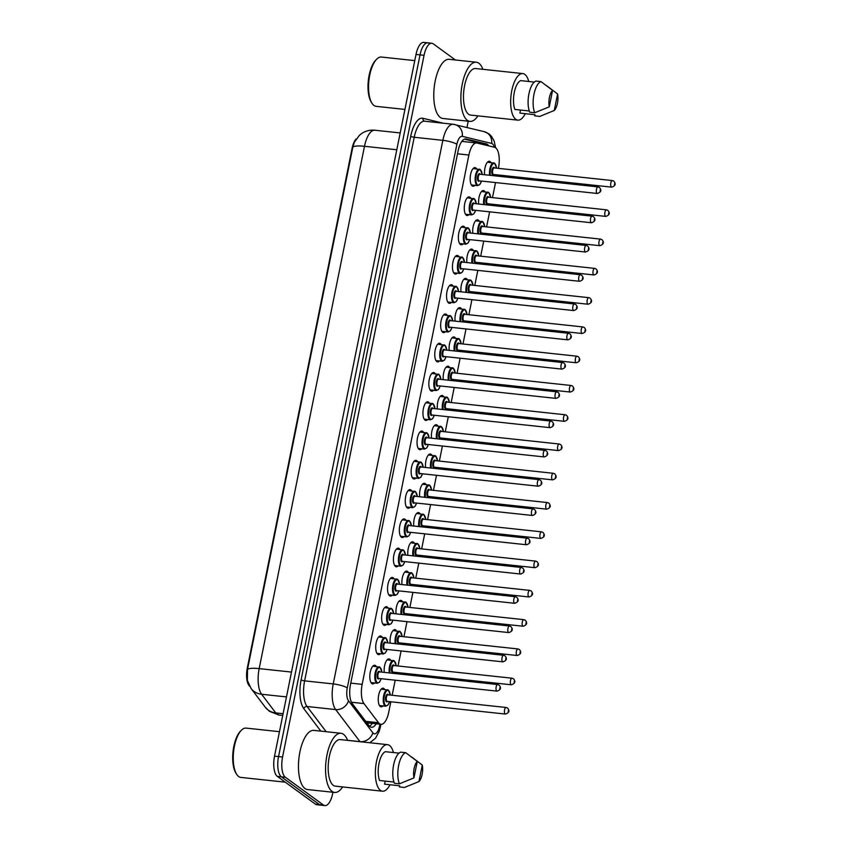 <?xml version="1.0" encoding="UTF-8"?>
<svg xmlns="http://www.w3.org/2000/svg" width="848" height="848" viewBox="0 0 848 848"><rect width="100%" height="100%" fill="white"/><g stroke="black" fill="none" stroke-linecap="round" stroke-linejoin="round"><path stroke-width="1.27" d="M474.891 185.341A9.36 3.752 -83.9 0 1 473.014 186.242A9.36 3.752 -83.9 0 1 472.209 185.913A9.36 3.752 -83.9 0 1 470.428 175.483A9.36 3.752 -83.9 0 1 475.018 167.618A9.36 3.752 -83.9 0 1 475.823 167.946A9.36 3.752 -83.9 0 1 476.65 168.9M468.986 214.608A9.36 3.752 -83.9 0 1 467.11 215.519A9.36 3.752 -83.9 0 1 466.305 215.191A9.36 3.752 -83.9 0 1 464.524 204.75A9.36 3.752 -83.9 0 1 469.114 196.895A9.36 3.752 -83.9 0 1 469.93 197.224A9.36 3.752 -83.9 0 1 470.746 198.178M463.082 243.885A9.36 3.752 -83.9 0 1 461.217 244.786A9.36 3.752 -83.9 0 1 460.4 244.457A9.36 3.752 -83.9 0 1 458.62 234.027A9.36 3.752 -83.9 0 1 463.209 226.172A9.36 3.752 -83.9 0 1 464.026 226.501A9.36 3.752 -83.9 0 1 464.842 227.455M457.178 273.151A9.36 3.752 -83.9 0 1 455.312 274.063A9.36 3.752 -83.9 0 1 454.496 273.734A9.36 3.752 -83.9 0 1 452.715 263.304A9.36 3.752 -83.9 0 1 457.305 255.439A9.36 3.752 -83.9 0 1 458.121 255.767A9.36 3.752 -83.9 0 1 458.948 256.721M451.284 302.429A9.36 3.752 -83.9 0 1 449.408 303.34A9.36 3.752 -83.9 0 1 448.592 303.012A9.36 3.752 -83.9 0 1 446.811 292.571A9.36 3.752 -83.9 0 1 451.401 284.716A9.36 3.752 -83.9 0 1 452.217 285.045A9.36 3.752 -83.9 0 1 453.044 285.999M445.38 331.706A9.36 3.752 -83.9 0 1 443.504 332.607A9.36 3.752 -83.9 0 1 442.688 332.278A9.36 3.752 -83.9 0 1 440.918 321.848A9.36 3.752 -83.9 0 1 445.497 313.983A9.36 3.752 -83.9 0 1 446.313 314.311A9.36 3.752 -83.9 0 1 447.14 315.265M439.476 360.972A9.36 3.752 -83.9 0 1 437.6 361.884A9.36 3.752 -83.9 0 1 436.794 361.555A9.36 3.752 -83.9 0 1 435.013 351.125A9.36 3.752 -83.9 0 1 439.603 343.26A9.36 3.752 -83.9 0 1 440.409 343.588A9.36 3.752 -83.9 0 1 441.236 344.542M433.572 390.25A9.36 3.752 -83.9 0 1 431.696 391.161A9.36 3.752 -83.9 0 1 430.89 390.833A9.36 3.752 -83.9 0 1 429.109 380.392A9.36 3.752 -83.9 0 1 433.699 372.537A9.36 3.752 -83.9 0 1 434.505 372.866A9.36 3.752 -83.9 0 1 435.331 373.82M427.668 419.527A9.36 3.752 -83.9 0 1 425.802 420.428A9.36 3.752 -83.9 0 1 424.986 420.099A9.36 3.752 -83.9 0 1 423.205 409.669A9.36 3.752 -83.9 0 1 427.795 401.804A9.36 3.752 -83.9 0 1 428.611 402.132A9.36 3.752 -83.9 0 1 429.427 403.086M421.763 448.793A9.36 3.752 -83.9 0 1 419.898 449.705A9.36 3.752 -83.9 0 1 419.082 449.376A9.36 3.752 -83.9 0 1 417.301 438.935A9.36 3.752 -83.9 0 1 421.891 431.081A9.36 3.752 -83.9 0 1 422.707 431.409A9.36 3.752 -83.9 0 1 423.534 432.363M415.859 478.071A9.36 3.752 -83.9 0 1 413.994 478.972A9.36 3.752 -83.9 0 1 413.177 478.643A9.36 3.752 -83.9 0 1 411.397 468.213A9.36 3.752 -83.9 0 1 415.986 460.358A9.36 3.752 -83.9 0 1 416.803 460.687A9.36 3.752 -83.9 0 1 417.629 461.641M409.966 507.337A9.36 3.752 -83.9 0 1 408.089 508.249A9.36 3.752 -83.9 0 1 407.273 507.92A9.36 3.752 -83.9 0 1 405.492 497.49A9.36 3.752 -83.9 0 1 410.082 489.625A9.36 3.752 -83.9 0 1 410.898 489.953A9.36 3.752 -83.9 0 1 411.725 490.907M404.061 536.614A9.36 3.752 -83.9 0 1 402.185 537.526A9.36 3.752 -83.9 0 1 401.38 537.197A9.36 3.752 -83.9 0 1 399.599 526.756A9.36 3.752 -83.9 0 1 404.189 518.902A9.36 3.752 -83.9 0 1 404.994 519.23A9.36 3.752 -83.9 0 1 405.821 520.184M398.157 565.892A9.36 3.752 -83.9 0 1 396.281 566.793A9.36 3.752 -83.9 0 1 395.475 566.464A9.36 3.752 -83.9 0 1 393.695 556.034A9.36 3.752 -83.9 0 1 398.284 548.168A9.36 3.752 -83.9 0 1 399.09 548.497A9.36 3.752 -83.9 0 1 399.917 549.462M392.253 595.158A9.36 3.752 -83.9 0 1 390.387 596.07A9.36 3.752 -83.9 0 1 389.571 595.741A9.36 3.752 -83.9 0 1 387.79 585.311A9.36 3.752 -83.9 0 1 392.38 577.446A9.36 3.752 -83.9 0 1 393.196 577.774A9.36 3.752 -83.9 0 1 394.013 578.728M386.349 624.435A9.36 3.752 -83.9 0 1 384.483 625.347A9.36 3.752 -83.9 0 1 383.667 625.018A9.36 3.752 -83.9 0 1 381.886 614.577A9.36 3.752 -83.9 0 1 386.476 606.723A9.36 3.752 -83.9 0 1 387.292 607.051A9.36 3.752 -83.9 0 1 388.108 608.005M380.445 653.713A9.36 3.752 -83.9 0 1 378.579 654.614A9.36 3.752 -83.9 0 1 377.763 654.285A9.36 3.752 -83.9 0 1 375.982 643.855A9.36 3.752 -83.9 0 1 380.572 635.989A9.36 3.752 -83.9 0 1 381.388 636.318A9.36 3.752 -83.9 0 1 382.215 637.272M374.551 682.979A9.36 3.752 -83.9 0 1 372.675 683.891A9.36 3.752 -83.9 0 1 371.859 683.562A9.36 3.752 -83.9 0 1 370.078 673.121A9.36 3.752 -83.9 0 1 374.668 665.267A9.36 3.752 -83.9 0 1 375.484 665.595A9.36 3.752 -83.9 0 1 376.311 666.549M484.611 174.741A9.36 3.752 -83.9 0 1 489.349 161.279A9.36 3.752 -83.9 0 1 490.165 161.608A9.36 3.752 -83.9 0 1 490.992 162.572M478.707 204.018A9.36 3.752 -83.9 0 1 483.445 190.556A9.36 3.752 -83.9 0 1 484.261 190.885A9.36 3.752 -83.9 0 1 485.088 191.839M472.802 233.285A9.36 3.752 -83.9 0 1 477.551 219.833A9.36 3.752 -83.9 0 1 478.357 220.162A9.36 3.752 -83.9 0 1 479.184 221.116M466.898 262.562A9.36 3.752 -83.9 0 1 471.647 249.1A9.36 3.752 -83.9 0 1 472.453 249.429A9.36 3.752 -83.9 0 1 473.279 250.383M460.994 291.839A9.36 3.752 -83.9 0 1 465.743 278.377A9.36 3.752 -83.9 0 1 466.559 278.706A9.36 3.752 -83.9 0 1 467.375 279.66M455.09 321.106A9.36 3.752 -83.9 0 1 459.839 307.654A9.36 3.752 -83.9 0 1 460.655 307.983A9.36 3.752 -83.9 0 1 461.471 308.937M449.196 350.383A9.36 3.752 -83.9 0 1 453.934 336.921A9.36 3.752 -83.9 0 1 454.751 337.25A9.36 3.752 -83.9 0 1 455.577 338.204M443.292 379.66A9.36 3.752 -83.9 0 1 448.03 366.198A9.36 3.752 -83.9 0 1 448.846 366.527A9.36 3.752 -83.9 0 1 449.673 367.481M437.388 408.927A9.36 3.752 -83.9 0 1 442.126 395.465A9.36 3.752 -83.9 0 1 442.942 395.793A9.36 3.752 -83.9 0 1 443.769 396.758M431.484 438.204A9.36 3.752 -83.9 0 1 436.232 424.742A9.36 3.752 -83.9 0 1 437.038 425.071A9.36 3.752 -83.9 0 1 437.865 426.025M425.579 467.481A9.36 3.752 -83.9 0 1 430.328 454.019A9.36 3.752 -83.9 0 1 431.134 454.348A9.36 3.752 -83.9 0 1 431.961 455.302M419.675 496.748A9.36 3.752 -83.9 0 1 424.424 483.286A9.36 3.752 -83.9 0 1 425.24 483.614A9.36 3.752 -83.9 0 1 426.056 484.568M413.782 526.025A9.36 3.752 -83.9 0 1 418.52 512.563A9.36 3.752 -83.9 0 1 419.336 512.892A9.36 3.752 -83.9 0 1 420.163 513.846M407.877 555.292A9.36 3.752 -83.9 0 1 412.616 541.84A9.36 3.752 -83.9 0 1 413.432 542.169A9.36 3.752 -83.9 0 1 414.259 543.123M401.973 584.569A9.36 3.752 -83.9 0 1 406.711 571.107A9.36 3.752 -83.9 0 1 407.528 571.435A9.36 3.752 -83.9 0 1 408.354 572.389M396.069 613.846A9.36 3.752 -83.9 0 1 400.818 600.384A9.36 3.752 -83.9 0 1 401.623 600.713A9.36 3.752 -83.9 0 1 402.45 601.667M390.165 643.113A9.36 3.752 -83.9 0 1 394.914 629.651A9.36 3.752 -83.9 0 1 395.719 629.979A9.36 3.752 -83.9 0 1 396.546 630.944M384.261 672.39A9.36 3.752 -83.9 0 1 389.009 658.928A9.36 3.752 -83.9 0 1 389.826 659.256A9.36 3.752 -83.9 0 1 390.642 660.21M382.978 705.918A9.36 3.752 -83.9 0 1 381.112 706.829A9.36 3.752 -83.9 0 1 380.296 706.501A9.36 3.752 -83.9 0 1 378.515 696.06A9.36 3.752 -83.9 0 1 383.105 688.205A9.36 3.752 -83.9 0 1 383.921 688.534A9.36 3.752 -83.9 0 1 384.738 689.488M498.391 168.349L498.454 168.031A16.525 6.614 96.1 0 0 494.543 147.276L477.011 143.036A16.525 6.614 96.1 0 0 476.671 142.983A16.525 6.614 96.1 0 0 468.891 155.025L362.16 684.357A16.525 6.614 96.1 0 0 363.983 703.586L378.515 722.729A16.525 6.614 96.1 0 0 379.512 723.736A16.525 6.614 96.1 0 0 380.943 724.309A16.525 6.614 96.1 0 0 388.723 712.267L390.833 701.773M356.181 138.977A14.872 5.957 96.1 0 0 352.068 148.474L247.298 668.054A14.872 5.957 96.1 0 0 248.941 685.364L249.588 686.223M392.147 695.265L395.189 680.213M396.493 673.704L396.737 672.496M398.051 665.998L401.083 650.935M402.397 644.427L402.641 643.229M403.955 636.721L406.987 621.658M408.301 615.15L408.545 613.952M409.86 607.444L412.891 592.392M414.206 585.883L414.449 584.685M415.753 578.177L418.795 563.114M420.11 556.606L420.354 555.408M421.657 548.9L424.7 533.837M426.014 527.329L426.247 526.131M427.562 519.623L430.604 504.571M431.908 498.062L432.151 496.864M433.466 490.356L436.497 475.293M437.812 468.785L438.056 467.587M439.37 461.079L442.402 446.027M443.716 439.518L443.96 438.31M445.274 431.802L448.306 416.75M449.62 410.241L449.864 409.043M451.178 402.535L454.21 387.472M455.524 380.964L455.768 379.766M457.072 373.258L460.114 358.206M461.429 351.697L461.662 350.5M462.976 343.991L466.018 328.929M467.322 322.42L467.566 321.222M468.88 314.714L471.912 299.651M473.226 293.143L473.47 291.945M474.785 285.437L477.816 270.385M479.131 263.876L479.374 262.679M480.689 256.17L483.72 241.108M485.035 234.599L485.279 233.401M486.593 226.893L489.625 211.83M490.939 205.333L491.183 204.124M492.487 197.616L495.529 182.564M496.843 176.055L497.076 174.858M332.935 792.265L332.67 793.548A16.525 6.614 -83.9 0 1 324.901 805.6L320.883 805.165A16.525 6.614 -83.9 0 1 319.452 804.593L281.366 776.832A16.525 6.614 -83.9 0 1 278.547 756.596L420.036 54.876A16.525 6.614 -83.9 0 1 427.805 42.835L423.799 42.4A16.525 6.614 -83.9 0 0 416.018 54.452L274.529 756.162A16.525 6.614 -83.9 0 0 277.349 776.397L315.435 804.158A16.525 6.614 -83.9 0 0 316.866 804.741L320.883 805.165A16.525 6.614 -83.9 0 1 319.452 804.593L281.366 776.832A16.525 6.614 -83.9 0 1 278.547 756.596L420.036 54.876A16.525 6.614 -83.9 0 1 427.805 42.835A16.525 6.614 -83.9 0 1 429.247 43.407M352.821 147.181A19.281 3.975 11.4 0 1 364.492 146.291A22.037 8.819 96.1 0 1 374.858 130.232C370.035 129.776 365.626 130.878 361.619 133.539L359.446 135.245L354.294 142.326L352.821 147.181L247.499 669.496L247.383 680.467L251.135 688.587A19.281 16.26 142.8 0 0 261.608 694.258L275.77 712.924A22.037 8.819 96.1 0 0 277.105 714.26A22.037 8.819 96.1 0 0 279.013 715.034L282.744 715.426M488.755 145.877A16.525 6.614 96.1 0 0 486.349 143.895L466.177 139.03A16.525 6.614 96.1 0 0 465.838 138.966A16.525 6.614 96.1 0 0 458.068 151.018L350.5 684.463A16.525 6.614 96.1 0 0 352.323 703.692L369.039 725.708A16.525 6.614 96.1 0 0 370.035 726.704A16.525 6.614 96.1 0 0 371.466 727.287A16.525 6.614 96.1 0 0 376.173 723.8M372.155 723.365A16.525 6.614 -83.9 0 1 369.548 726.291M324.901 805.6A16.525 6.614 -83.9 0 1 323.459 805.017L285.373 777.256A16.525 6.614 -83.9 0 1 282.564 757.02L424.053 55.311A16.525 6.614 -83.9 0 1 431.823 43.259A16.525 6.614 -83.9 0 1 433.264 43.842L455.408 59.985M468.244 121.2L466.972 127.486M464.492 139.157L482.332 143.471A16.525 6.614 -83.9 0 1 484.272 144.796M285.267 782.163L240.811 777.404A24.793 9.922 -83.9 0 1 238.659 776.535A24.793 9.922 -83.9 0 1 236.762 774.457A24.793 9.922 -83.9 0 1 233.582 751.699A24.793 9.922 -83.9 0 1 241.521 730.117A24.793 9.922 -83.9 0 1 246.09 728.103L279.469 731.686M342.624 786.933A29.744 11.904 -83.9 0 1 334.642 792.445A29.744 11.904 -83.9 0 1 332.056 791.407A29.744 11.904 -83.9 0 1 326.406 758.26A29.744 11.904 -83.9 0 1 340.981 733.287A29.744 11.904 -83.9 0 1 343.567 734.336A29.744 11.904 -83.9 0 1 347.606 740.378M334.642 792.445L307.538 789.541A29.744 11.904 -83.9 0 1 304.951 788.502A29.744 11.904 -83.9 0 1 299.302 755.356A29.744 11.904 -83.9 0 1 313.877 730.382L340.981 733.287M389.995 784.739A23.415 9.37 -83.9 0 1 382.49 791.205A23.415 9.37 -83.9 0 1 380.466 790.389A23.415 9.37 -83.9 0 1 376.014 764.302A23.415 9.37 -83.9 0 1 387.483 744.65A23.415 9.37 -83.9 0 1 389.518 745.466A23.415 9.37 -83.9 0 1 393.451 752.558M382.49 791.205L335.31 786.149A23.415 9.37 -83.9 0 1 333.285 785.322A23.415 9.37 -83.9 0 1 328.833 759.246A23.415 9.37 -83.9 0 1 340.302 739.594L387.483 744.65M398.995 753.151L385.395 751.688A16.525 6.614 -83.9 0 0 378.982 763.539A16.525 6.614 -83.9 0 0 379.575 780.51L393.949 782.057M413.951 777.902A11.013 4.41 -83.9 0 1 417.28 761.398L413.951 777.902L399.419 783.817A17.628 7.06 -83.9 0 1 398.655 765.405A17.628 7.06 -83.9 0 1 405.704 752.685L400.68 752.155A17.628 7.06 -83.9 0 0 393.631 764.864A17.628 7.06 -83.9 0 0 394.405 783.276L399.419 783.817M417.28 761.398L405.704 752.685M404.814 787.326A17.628 7.06 -83.9 0 1 404.644 787.4A17.628 7.06 -83.9 0 1 404.432 787.474L399.419 786.933L399.652 785.778L384.589 784.167L385.204 781.114M236.762 774.457L236.051 773.387A23.691 9.487 -83.9 0 1 233.02 751.635A23.691 9.487 -83.9 0 1 240.599 731.018L241.521 730.117M422.283 765.055A11.013 4.41 -83.9 0 1 418.954 781.559L422.283 765.055L411.746 757.073M418.954 781.559L404.432 787.474M404.931 109.424L376.12 106.339A24.793 9.922 -83.9 0 1 373.968 105.47A24.793 9.922 -83.9 0 1 372.071 103.392A24.793 9.922 -83.9 0 1 368.891 80.634A24.793 9.922 -83.9 0 1 376.83 59.053A24.793 9.922 -83.9 0 1 381.399 57.039L414.778 60.621M477.933 115.869A29.744 11.904 -83.9 0 1 469.951 121.381A29.744 11.904 -83.9 0 1 467.365 120.342A29.744 11.904 -83.9 0 1 461.715 87.196A29.744 11.904 -83.9 0 1 476.29 62.222A29.744 11.904 -83.9 0 1 478.876 63.271A29.744 11.904 -83.9 0 1 482.925 69.303M469.951 121.381L442.847 118.476A29.744 11.904 -83.9 0 1 440.26 117.427A29.744 11.904 -83.9 0 1 434.611 84.291A29.744 11.904 -83.9 0 1 449.186 59.318L476.29 62.222M525.304 113.674A23.415 9.37 -83.9 0 1 517.81 120.14A23.415 9.37 -83.9 0 1 515.775 119.314A23.415 9.37 -83.9 0 1 511.323 93.238A23.415 9.37 -83.9 0 1 522.792 73.585A23.415 9.37 -83.9 0 1 524.827 74.401A23.415 9.37 -83.9 0 1 528.76 81.493M517.81 120.14L470.629 115.084A23.415 9.37 -83.9 0 1 468.594 114.257A23.415 9.37 -83.9 0 1 464.142 88.171A23.415 9.37 -83.9 0 1 475.611 68.529L522.792 73.585M534.304 82.086L520.704 80.624A16.525 6.614 -83.9 0 0 514.291 92.474A16.525 6.614 -83.9 0 0 514.884 109.445L529.258 110.982M549.26 106.837A11.013 4.41 -83.9 0 1 552.589 90.333L549.26 106.837L534.738 112.752A17.628 7.06 -83.9 0 1 533.964 94.34A17.628 7.06 -83.9 0 1 541.013 81.62L535.989 81.079A17.628 7.06 -83.9 0 0 528.94 93.799A17.628 7.06 -83.9 0 0 529.714 112.212L534.738 112.752M552.589 90.333L541.013 81.62M540.123 116.261A17.628 7.06 -83.9 0 1 539.953 116.335A17.628 7.06 -83.9 0 1 539.741 116.409L534.728 115.869L534.961 114.713L519.898 113.102L520.513 110.049M372.071 103.392L371.371 102.322A23.691 9.487 -83.9 0 1 368.329 80.571A23.691 9.487 -83.9 0 1 375.908 59.954L376.83 59.053M557.592 93.99A11.013 4.41 -83.9 0 1 554.274 110.484L557.592 93.99L547.055 86.008M554.274 110.484L539.741 116.409M365.742 721.362L378.515 722.729M482.289 143.46A16.525 15.126 103.6 0 1 482.724 144.425M368.456 722.973A16.525 13.939 142.8 0 1 367.831 724.107M351.464 702.239L363.983 703.586M350.775 683.128L362.16 684.357M457.507 153.806L468.891 155.025M279.013 715.034L269.473 711.345L265.307 707.253A19.281 16.26 142.8 0 0 275.77 712.924L283.094 713.709M396.8 149.757L364.492 146.291L259.17 668.616A19.281 3.975 -168.6 0 0 247.499 669.496M291.489 672.072L259.17 668.616A22.037 8.819 96.1 0 0 261.608 694.258L286.476 696.918M315.435 804.158L323.459 805.017M277.349 776.397L285.373 777.256M274.529 756.162L282.564 757.02M416.018 54.452L424.053 55.311M494.278 147.213A11.013 4.41 96.1 0 0 492.402 143.789A11.013 4.41 96.1 0 0 491.67 143.439L462.298 136.348A11.013 4.41 96.1 0 0 456.881 144.34L347.277 687.929A11.013 4.41 96.1 0 0 348.496 700.745L372.834 732.81A11.013 4.41 96.1 0 0 373.502 733.478A11.013 4.41 96.1 0 0 379.639 725.835L379.968 724.203M369.76 742.753L375.537 738.237L379.183 731.421L380.402 726.937A11.013 2.268 -168.6 0 0 379.639 725.835M495.656 147.806L494.077 140.821L491.501 136.337L488.851 133.804L484.219 131.652A11.013 10.081 103.6 0 1 491.67 143.439M320.862 731.135L303.838 708.705A24.793 9.922 -83.9 0 1 301.104 679.863L410.718 136.274A24.793 9.922 -83.9 0 1 422.887 118.285L443.26 123.204M360.061 741.714A22.037 8.819 -83.9 0 1 359.997 741.64L335.66 709.575L307.05 706.501L326.183 731.707M348.496 700.745A11.013 9.296 142.8 0 1 335.66 709.575A22.037 8.819 -83.9 0 1 333.232 683.923L304.623 680.859A22.037 8.819 96.1 0 0 307.05 706.501A2.756 2.321 -37.2 0 0 303.838 708.705M372.834 732.81A11.013 9.296 142.8 0 1 359.997 741.64L347.585 740.304M347.277 687.929A11.013 2.268 -168.6 0 0 333.232 683.923L442.836 140.333L414.227 137.27L304.623 680.859A2.756 0.572 11.4 0 1 301.104 679.863M456.881 144.34A11.013 2.268 -168.6 0 0 442.836 140.333A22.037 8.819 -83.9 0 1 453.203 124.274L424.594 121.211A22.037 8.819 96.1 0 0 414.227 137.27A2.756 0.572 11.4 0 1 410.718 136.274M422.887 118.285A2.756 2.523 -76.4 0 0 424.678 121.222M453.659 124.349A11.013 10.081 103.6 0 1 454.846 124.561A11.013 10.081 103.6 0 1 462.298 136.348M465.499 138.955L466.177 139.03M482.332 143.471L486.349 143.895M379.469 705.547L385.745 706.214A8.268 3.307 -83.9 0 1 385.024 705.928A8.268 3.307 -83.9 0 1 383.455 696.717A8.268 3.307 -83.9 0 1 387.504 689.784A8.268 3.307 -83.9 0 1 388.225 690.071M390.25 695.063A7.717 3.085 96.1 0 0 388.617 690.654A7.717 3.085 96.1 0 0 384.324 696.007A7.717 3.085 96.1 0 0 385.639 705.451A7.717 3.085 96.1 0 0 389.55 701.635M387.568 701.423A3.858 1.548 -83.9 0 1 386.381 701.752A3.858 1.548 -83.9 0 1 385.723 697.024A3.858 1.548 -83.9 0 1 387.875 694.353A3.858 1.548 -83.9 0 1 388.267 694.851M388.267 694.936A3.307 1.325 96.1 0 0 387.981 694.819A3.307 1.325 96.1 0 0 386.359 697.597A3.307 1.325 96.1 0 0 386.985 701.275A3.307 1.325 96.1 0 0 387.271 701.391L505.429 714.058A3.307 1.325 -83.9 0 1 505.143 713.942A3.307 1.325 -83.9 0 1 504.507 710.264A3.307 1.325 -83.9 0 1 506.129 707.486L507.507 708.016C509.934 710.783 509.245 712.797 505.429 714.058M508.397 710.518L508.185 711.567L508.397 710.518M381.165 678.707L379.469 682.184L377.307 683.276A8.268 3.307 -83.9 0 1 376.597 682.99A8.268 3.307 -83.9 0 1 375.017 673.778A8.268 3.307 -83.9 0 1 379.067 666.846A8.268 3.307 -83.9 0 1 379.787 667.132M381.823 672.125A7.717 3.085 96.1 0 0 380.18 667.715A7.717 3.085 96.1 0 0 375.887 673.068A7.717 3.085 96.1 0 0 377.201 682.513A7.717 3.085 96.1 0 0 381.112 678.697M379.13 678.485A3.858 1.548 -83.9 0 1 377.943 678.813A3.858 1.548 -83.9 0 1 377.286 674.096A3.858 1.548 -83.9 0 1 379.438 671.415A3.858 1.548 -83.9 0 1 379.84 671.913M379.83 671.998A3.307 1.325 96.1 0 0 379.544 671.881A3.307 1.325 96.1 0 0 377.922 674.658A3.307 1.325 96.1 0 0 378.558 678.336A3.307 1.325 96.1 0 0 378.844 678.453L496.992 691.12A3.307 1.325 -83.9 0 1 496.705 691.003A3.307 1.325 -83.9 0 1 496.08 687.325A3.307 1.325 -83.9 0 1 497.702 684.548L379.544 671.881M499.748 688.629L499.96 687.58L499.748 688.629M389.296 672.93A8.268 3.307 -83.9 0 1 390.048 664.503A8.268 3.307 -83.9 0 1 393.408 660.507A8.268 3.307 -83.9 0 1 394.129 660.804M396.154 665.786A7.717 3.085 96.1 0 0 394.521 661.376A7.717 3.085 96.1 0 0 390.928 664.27A7.717 3.085 96.1 0 0 390.059 673.015M393.472 672.146A3.858 1.548 -83.9 0 1 392.285 672.475A3.858 1.548 -83.9 0 1 391.628 667.758A3.858 1.548 -83.9 0 1 393.779 665.076A3.858 1.548 -83.9 0 1 394.172 665.574M394.172 665.659A3.307 1.325 96.1 0 0 393.885 665.542A3.307 1.325 96.1 0 0 392.264 668.319A3.307 1.325 96.1 0 0 392.889 671.998A3.307 1.325 96.1 0 0 393.175 672.114L511.333 684.781A3.307 1.325 -83.9 0 1 511.047 684.665A3.307 1.325 -83.9 0 1 510.411 680.986A3.307 1.325 -83.9 0 1 512.033 678.209L513.411 678.75C515.838 681.516 515.139 683.53 511.333 684.781M514.301 681.241L514.089 682.301L514.301 681.241M395.03 673.545A7.717 3.085 96.1 0 0 395.454 672.358M395.2 643.653A8.268 3.307 -83.9 0 1 395.952 635.237A8.268 3.307 -83.9 0 1 399.313 631.241A8.268 3.307 -83.9 0 1 400.023 631.527M402.058 636.519A7.717 3.085 96.1 0 0 400.426 632.11A7.717 3.085 96.1 0 0 396.832 634.993A7.717 3.085 96.1 0 0 395.963 643.738M399.366 642.879A3.858 1.548 -83.9 0 1 398.189 643.208A3.858 1.548 -83.9 0 1 397.532 638.48A3.858 1.548 -83.9 0 1 399.673 635.809A3.858 1.548 -83.9 0 1 400.076 636.307M400.076 636.392A3.307 1.325 96.1 0 0 399.79 636.276A3.307 1.325 96.1 0 0 398.168 639.042A3.307 1.325 96.1 0 0 398.793 642.731A3.307 1.325 96.1 0 0 399.079 642.848L517.227 655.515A3.307 1.325 -83.9 0 1 516.941 655.398A3.307 1.325 -83.9 0 1 516.315 651.709A3.307 1.325 -83.9 0 1 517.937 648.943L519.315 649.473C521.743 652.239 521.043 654.253 517.227 655.515M520.206 651.964L519.983 653.024L520.206 651.964M400.934 644.268A7.717 3.085 96.1 0 0 401.348 643.091M401.093 614.387A8.268 3.307 -83.9 0 1 401.857 605.96A8.268 3.307 -83.9 0 1 405.217 601.963A8.268 3.307 -83.9 0 1 405.927 602.25M407.962 607.242A7.717 3.085 96.1 0 0 406.33 602.833A7.717 3.085 96.1 0 0 402.726 605.716A7.717 3.085 96.1 0 0 401.867 614.461M405.27 613.602A3.858 1.548 -83.9 0 1 404.093 613.931A3.858 1.548 -83.9 0 1 403.436 609.214A3.858 1.548 -83.9 0 1 405.577 606.532A3.858 1.548 -83.9 0 1 405.98 607.03M405.98 607.115A3.307 1.325 96.1 0 0 405.683 606.998A3.307 1.325 96.1 0 0 404.072 609.776A3.307 1.325 96.1 0 0 404.697 613.454A3.307 1.325 96.1 0 0 404.984 613.57L523.131 626.237A3.307 1.325 -83.9 0 1 522.845 626.121A3.307 1.325 -83.9 0 1 522.22 622.443A3.307 1.325 -83.9 0 1 523.841 619.665L525.219 620.195C527.647 622.962 526.947 624.976 523.131 626.237M526.099 622.697L525.887 623.746L526.099 622.697M406.839 615.001A7.717 3.085 96.1 0 0 407.252 613.814M406.998 585.109A8.268 3.307 -83.9 0 1 407.761 576.682A8.268 3.307 -83.9 0 1 411.11 572.686A8.268 3.307 -83.9 0 1 411.831 572.983M413.866 577.965A7.717 3.085 96.1 0 0 412.223 573.566A7.717 3.085 96.1 0 0 408.63 576.449A7.717 3.085 96.1 0 0 407.771 585.194M411.174 584.325A3.858 1.548 -83.9 0 1 409.987 584.654A3.858 1.548 -83.9 0 1 409.33 579.937A3.858 1.548 -83.9 0 1 411.481 577.255A3.858 1.548 -83.9 0 1 411.884 577.753M411.874 577.838A3.307 1.325 96.1 0 0 411.587 577.721A3.307 1.325 96.1 0 0 409.976 580.498A3.307 1.325 96.1 0 0 410.602 584.187A3.307 1.325 96.1 0 0 410.888 584.304L529.035 596.971A3.307 1.325 -83.9 0 1 528.749 596.854A3.307 1.325 -83.9 0 1 528.124 593.165A3.307 1.325 -83.9 0 1 529.746 590.388L531.124 590.929C533.54 593.695 532.851 595.709 529.035 596.971M532.003 593.42L531.791 594.48L532.003 593.42M412.743 585.724A7.717 3.085 96.1 0 0 413.156 584.548M387.07 649.43L385.374 652.907L383.211 654.009A8.268 3.307 -83.9 0 1 382.49 653.713A8.268 3.307 -83.9 0 1 380.922 644.512A8.268 3.307 -83.9 0 1 384.971 637.569A8.268 3.307 -83.9 0 1 385.692 637.866M387.716 642.858A7.717 3.085 96.1 0 0 386.084 638.449A7.717 3.085 96.1 0 0 381.791 643.802A7.717 3.085 96.1 0 0 383.105 653.236A7.717 3.085 96.1 0 0 387.017 649.43M385.034 649.218A3.858 1.548 -83.9 0 1 383.847 649.536A3.858 1.548 -83.9 0 1 383.19 644.819A3.858 1.548 -83.9 0 1 385.342 642.148A3.858 1.548 -83.9 0 1 385.734 642.636M385.734 642.731A3.307 1.325 96.1 0 0 385.448 642.614A3.307 1.325 96.1 0 0 383.826 645.381A3.307 1.325 96.1 0 0 384.462 649.07A3.307 1.325 96.1 0 0 384.748 649.186L502.896 661.853A3.307 1.325 -83.9 0 1 502.61 661.737A3.307 1.325 -83.9 0 1 501.984 658.048A3.307 1.325 -83.9 0 1 503.595 655.281L385.448 642.614M505.652 659.362L505.864 658.302L505.652 659.362M392.974 620.164L391.278 623.63L389.115 624.732A8.268 3.307 -83.9 0 1 388.395 624.446A8.268 3.307 -83.9 0 1 386.826 615.235A8.268 3.307 -83.9 0 1 390.875 608.302A8.268 3.307 -83.9 0 1 391.596 608.588M393.62 613.581A7.717 3.085 96.1 0 0 391.988 609.171A7.717 3.085 96.1 0 0 387.695 614.524A7.717 3.085 96.1 0 0 389.009 623.969A7.717 3.085 96.1 0 0 392.921 620.153M390.939 619.941A3.858 1.548 -83.9 0 1 389.751 620.27A3.858 1.548 -83.9 0 1 389.094 615.542A3.858 1.548 -83.9 0 1 391.246 612.871A3.858 1.548 -83.9 0 1 391.638 613.369M391.638 613.454A3.307 1.325 96.1 0 0 391.352 613.337A3.307 1.325 96.1 0 0 389.73 616.114A3.307 1.325 96.1 0 0 390.356 619.793A3.307 1.325 96.1 0 0 390.642 619.909L508.8 632.576A3.307 1.325 -83.9 0 1 508.514 632.46A3.307 1.325 -83.9 0 1 507.878 628.781A3.307 1.325 -83.9 0 1 509.5 626.004L391.352 613.337M511.556 630.085L511.768 629.025L511.556 630.085M398.878 590.886L397.182 594.363L395.02 595.455A8.268 3.307 -83.9 0 1 394.299 595.169A8.268 3.307 -83.9 0 1 392.73 585.957A8.268 3.307 -83.9 0 1 396.779 579.025A8.268 3.307 -83.9 0 1 397.5 579.311M399.525 584.304A7.717 3.085 96.1 0 0 397.892 579.894A7.717 3.085 96.1 0 0 393.589 585.247A7.717 3.085 96.1 0 0 394.903 594.692A7.717 3.085 96.1 0 0 398.825 590.876M396.843 590.664A3.858 1.548 -83.9 0 1 395.656 590.992A3.858 1.548 -83.9 0 1 394.998 586.275A3.858 1.548 -83.9 0 1 397.15 583.594A3.858 1.548 -83.9 0 1 397.542 584.092M397.542 584.177A3.307 1.325 96.1 0 0 397.256 584.06A3.307 1.325 96.1 0 0 395.634 586.837A3.307 1.325 96.1 0 0 396.26 590.515A3.307 1.325 96.1 0 0 396.546 590.632L514.704 603.299A3.307 1.325 -83.9 0 1 514.418 603.182A3.307 1.325 -83.9 0 1 513.782 599.504A3.307 1.325 -83.9 0 1 515.404 596.727L397.256 584.06M517.46 600.819L517.672 599.759L517.46 600.819M412.902 555.832A8.268 3.307 -83.9 0 1 413.665 547.416A8.268 3.307 -83.9 0 1 417.015 543.42A8.268 3.307 -83.9 0 1 417.735 543.706M419.76 548.698A7.717 3.085 96.1 0 0 418.128 544.289A7.717 3.085 96.1 0 0 414.534 547.172A7.717 3.085 96.1 0 0 413.676 555.917M417.078 555.058A3.858 1.548 -83.9 0 1 415.891 555.387A3.858 1.548 -83.9 0 1 415.234 550.659A3.858 1.548 -83.9 0 1 417.386 547.988A3.858 1.548 -83.9 0 1 417.778 548.486M417.778 548.571A3.307 1.325 96.1 0 0 417.492 548.455A3.307 1.325 96.1 0 0 415.87 551.232A3.307 1.325 96.1 0 0 416.506 554.91A3.307 1.325 96.1 0 0 416.792 555.027L534.94 567.694A3.307 1.325 -83.9 0 1 534.653 567.577A3.307 1.325 -83.9 0 1 534.028 563.899A3.307 1.325 -83.9 0 1 535.639 561.122L537.017 561.652C539.445 564.418 538.756 566.432 534.94 567.694M537.908 564.143L537.696 565.203L537.908 564.143M418.647 556.447A7.717 3.085 96.1 0 0 419.06 555.27M418.806 526.566A8.268 3.307 -83.9 0 1 419.569 518.139A8.268 3.307 -83.9 0 1 422.919 514.142A8.268 3.307 -83.9 0 1 423.64 514.429M425.664 519.421A7.717 3.085 96.1 0 0 424.032 515.012A7.717 3.085 96.1 0 0 420.438 517.905A7.717 3.085 96.1 0 0 419.569 526.64M422.982 525.781A3.858 1.548 -83.9 0 1 421.795 526.11A3.858 1.548 -83.9 0 1 421.138 521.393A3.858 1.548 -83.9 0 1 423.29 518.711A3.858 1.548 -83.9 0 1 423.682 519.209M423.682 519.294A3.307 1.325 96.1 0 0 423.396 519.177A3.307 1.325 96.1 0 0 421.774 521.955A3.307 1.325 96.1 0 0 422.399 525.633A3.307 1.325 96.1 0 0 422.696 525.749L540.844 538.416A3.307 1.325 -83.9 0 1 540.558 538.3A3.307 1.325 -83.9 0 1 539.932 534.622A3.307 1.325 -83.9 0 1 541.543 531.844L542.921 532.374C545.349 535.152 544.66 537.166 540.844 538.416M543.812 534.876L543.6 535.925L543.812 534.876M424.541 527.18A7.717 3.085 96.1 0 0 424.965 525.993M424.71 497.288A8.268 3.307 -83.9 0 1 425.463 488.872A8.268 3.307 -83.9 0 1 428.823 484.865A8.268 3.307 -83.9 0 1 429.544 485.162M431.568 490.155A7.717 3.085 96.1 0 0 429.936 485.745A7.717 3.085 96.1 0 0 426.343 488.628A7.717 3.085 96.1 0 0 425.473 497.373M428.887 496.515A3.858 1.548 -83.9 0 1 427.699 496.833A3.858 1.548 -83.9 0 1 427.042 492.116A3.858 1.548 -83.9 0 1 429.194 489.444A3.858 1.548 -83.9 0 1 429.586 489.932M429.586 490.027A3.307 1.325 96.1 0 0 429.3 489.911A3.307 1.325 96.1 0 0 427.678 492.677A3.307 1.325 96.1 0 0 428.304 496.366A3.307 1.325 96.1 0 0 428.59 496.483L546.748 509.15A3.307 1.325 -83.9 0 1 546.462 509.033A3.307 1.325 -83.9 0 1 545.826 505.344A3.307 1.325 -83.9 0 1 547.448 502.578L548.826 503.108C551.253 505.874 550.564 507.888 546.748 509.15M549.716 505.599L549.504 506.659L549.716 505.599M430.445 497.903A7.717 3.085 96.1 0 0 430.869 496.727M404.782 561.609L403.076 565.086L400.924 566.188A8.268 3.307 -83.9 0 1 400.203 565.892A8.268 3.307 -83.9 0 1 398.634 556.691A8.268 3.307 -83.9 0 1 402.683 549.748A8.268 3.307 -83.9 0 1 403.394 550.045M405.429 555.037A7.717 3.085 96.1 0 0 403.796 550.628A7.717 3.085 96.1 0 0 399.493 555.981A7.717 3.085 96.1 0 0 400.807 565.425A7.717 3.085 96.1 0 0 404.719 561.609M402.736 561.397A3.858 1.548 -83.9 0 1 401.56 561.726A3.858 1.548 -83.9 0 1 400.903 556.998A3.858 1.548 -83.9 0 1 403.044 554.327A3.858 1.548 -83.9 0 1 403.447 554.825M403.447 554.91A3.307 1.325 96.1 0 0 403.16 554.793A3.307 1.325 96.1 0 0 401.539 557.56A3.307 1.325 96.1 0 0 402.164 561.249A3.307 1.325 96.1 0 0 402.45 561.365L520.598 574.032A3.307 1.325 -83.9 0 1 520.312 573.916A3.307 1.325 -83.9 0 1 519.686 570.227A3.307 1.325 -83.9 0 1 521.308 567.46L403.16 554.793M523.354 571.541L523.576 570.481L523.354 571.541M410.686 532.343L408.98 535.819L406.817 536.911A8.268 3.307 -83.9 0 1 406.107 536.625A8.268 3.307 -83.9 0 1 404.538 527.414A8.268 3.307 -83.9 0 1 408.588 520.481A8.268 3.307 -83.9 0 1 409.298 520.767M411.333 525.76A7.717 3.085 96.1 0 0 409.701 521.35A7.717 3.085 96.1 0 0 405.397 526.703A7.717 3.085 96.1 0 0 406.711 536.148A7.717 3.085 96.1 0 0 410.623 532.332M408.641 532.12A3.858 1.548 -83.9 0 1 407.464 532.449A3.858 1.548 -83.9 0 1 406.807 527.732A3.858 1.548 -83.9 0 1 408.948 525.05A3.858 1.548 -83.9 0 1 409.351 525.548M409.351 525.633A3.307 1.325 96.1 0 0 409.054 525.516A3.307 1.325 96.1 0 0 407.443 528.293A3.307 1.325 96.1 0 0 408.068 531.972A3.307 1.325 96.1 0 0 408.354 532.088L526.502 544.755A3.307 1.325 -83.9 0 1 526.216 544.639A3.307 1.325 -83.9 0 1 525.59 540.96A3.307 1.325 -83.9 0 1 527.212 538.183L409.054 525.516M529.258 542.264L529.47 541.215L529.258 542.264M416.58 503.065L414.884 506.542L412.722 507.634A8.268 3.307 -83.9 0 1 412.011 507.348A8.268 3.307 -83.9 0 1 410.432 498.147A8.268 3.307 -83.9 0 1 414.481 491.204A8.268 3.307 -83.9 0 1 415.202 491.501M417.237 496.483A7.717 3.085 96.1 0 0 415.594 492.073A7.717 3.085 96.1 0 0 411.301 497.426A7.717 3.085 96.1 0 0 412.616 506.871A7.717 3.085 96.1 0 0 416.527 503.055M414.545 502.843A3.858 1.548 -83.9 0 1 413.358 503.171A3.858 1.548 -83.9 0 1 412.7 498.454A3.858 1.548 -83.9 0 1 414.852 495.773A3.858 1.548 -83.9 0 1 415.255 496.271M415.244 496.356A3.307 1.325 96.1 0 0 414.958 496.239A3.307 1.325 96.1 0 0 413.347 499.016A3.307 1.325 96.1 0 0 413.972 502.705A3.307 1.325 96.1 0 0 414.259 502.811L532.406 515.478A3.307 1.325 -83.9 0 1 532.12 515.372A3.307 1.325 -83.9 0 1 531.495 511.683A3.307 1.325 -83.9 0 1 533.116 508.906L414.958 496.239M535.162 512.998L535.374 511.938L535.162 512.998M430.614 468.011A8.268 3.307 -83.9 0 1 431.367 459.595A8.268 3.307 -83.9 0 1 434.727 455.599A8.268 3.307 -83.9 0 1 435.448 455.885M437.473 460.877A7.717 3.085 96.1 0 0 435.84 456.468A7.717 3.085 96.1 0 0 432.247 459.351A7.717 3.085 96.1 0 0 431.378 468.096M434.78 467.237A3.858 1.548 -83.9 0 1 433.604 467.566A3.858 1.548 -83.9 0 1 432.946 462.838A3.858 1.548 -83.9 0 1 435.088 460.167A3.858 1.548 -83.9 0 1 435.49 460.665M435.49 460.75A3.307 1.325 96.1 0 0 435.204 460.634A3.307 1.325 96.1 0 0 433.582 463.411A3.307 1.325 96.1 0 0 434.208 467.089A3.307 1.325 96.1 0 0 434.494 467.206L552.652 479.873A3.307 1.325 -83.9 0 1 552.355 479.756A3.307 1.325 -83.9 0 1 551.73 476.078A3.307 1.325 -83.9 0 1 553.352 473.301L554.73 473.831C557.157 476.597 556.458 478.611 552.652 479.873M555.62 476.332L555.398 477.382L555.62 476.332M436.349 468.626A7.717 3.085 96.1 0 0 436.773 467.449M436.508 438.745A8.268 3.307 -83.9 0 1 437.271 430.318A8.268 3.307 -83.9 0 1 440.631 426.321A8.268 3.307 -83.9 0 1 441.342 426.608M443.377 431.6A7.717 3.085 96.1 0 0 441.744 427.191A7.717 3.085 96.1 0 0 438.14 430.084A7.717 3.085 96.1 0 0 437.282 438.829M440.684 437.96A3.858 1.548 -83.9 0 1 439.508 438.289A3.858 1.548 -83.9 0 1 438.851 433.572A3.858 1.548 -83.9 0 1 440.992 430.89A3.858 1.548 -83.9 0 1 441.395 431.388M441.395 431.473A3.307 1.325 96.1 0 0 441.108 431.356A3.307 1.325 96.1 0 0 439.487 434.134A3.307 1.325 96.1 0 0 440.112 437.812A3.307 1.325 96.1 0 0 440.398 437.928L558.546 450.595A3.307 1.325 -83.9 0 1 558.26 450.479A3.307 1.325 -83.9 0 1 557.634 446.801A3.307 1.325 -83.9 0 1 559.256 444.023L560.634 444.564C563.061 447.331 562.362 449.345 558.546 450.595M561.514 447.055L561.302 448.115L561.514 447.055M442.253 439.359A7.717 3.085 96.1 0 0 442.667 438.172M442.412 409.467A8.268 3.307 -83.9 0 1 443.175 401.051A8.268 3.307 -83.9 0 1 446.536 397.044A8.268 3.307 -83.9 0 1 447.246 397.341M449.281 402.334A7.717 3.085 96.1 0 0 447.649 397.924A7.717 3.085 96.1 0 0 444.045 400.807A7.717 3.085 96.1 0 0 443.186 409.552M446.589 408.694A3.858 1.548 -83.9 0 1 445.401 409.022A3.858 1.548 -83.9 0 1 444.744 404.295A3.858 1.548 -83.9 0 1 446.896 401.623A3.858 1.548 -83.9 0 1 447.299 402.122M447.288 402.206A3.307 1.325 96.1 0 0 447.002 402.09A3.307 1.325 96.1 0 0 445.391 404.856A3.307 1.325 96.1 0 0 446.016 408.545A3.307 1.325 96.1 0 0 446.302 408.662L564.45 421.329A3.307 1.325 -83.9 0 1 564.164 421.212A3.307 1.325 -83.9 0 1 563.538 417.523A3.307 1.325 -83.9 0 1 565.16 414.757L566.538 415.287C568.966 418.053 568.266 420.067 564.45 421.329M567.418 417.778L567.206 418.838L567.418 417.778M448.157 410.082A7.717 3.085 96.1 0 0 448.571 408.906M448.316 380.19A8.268 3.307 -83.9 0 1 449.08 371.774A8.268 3.307 -83.9 0 1 452.429 367.778A8.268 3.307 -83.9 0 1 453.15 368.064M455.185 373.056A7.717 3.085 96.1 0 0 453.542 368.647A7.717 3.085 96.1 0 0 449.949 371.53A7.717 3.085 96.1 0 0 449.09 380.275M452.493 379.416A3.858 1.548 -83.9 0 1 451.306 379.745A3.858 1.548 -83.9 0 1 450.648 375.028A3.858 1.548 -83.9 0 1 452.8 372.346A3.858 1.548 -83.9 0 1 453.192 372.844M453.192 372.929A3.307 1.325 96.1 0 0 452.906 372.813A3.307 1.325 96.1 0 0 451.284 375.59A3.307 1.325 96.1 0 0 451.92 379.268A3.307 1.325 96.1 0 0 452.207 379.385L570.354 392.052A3.307 1.325 -83.9 0 1 570.068 391.935A3.307 1.325 -83.9 0 1 569.443 388.257A3.307 1.325 -83.9 0 1 571.064 385.48L572.432 386.01C574.859 388.776 574.17 390.79 570.354 392.052M573.322 388.511L573.11 389.561L573.322 388.511M454.062 380.816A7.717 3.085 96.1 0 0 454.475 379.628M454.221 350.924A8.268 3.307 -83.9 0 1 454.984 342.497A8.268 3.307 -83.9 0 1 458.333 338.5A8.268 3.307 -83.9 0 1 459.054 338.797M461.079 343.779A7.717 3.085 96.1 0 0 459.446 339.38A7.717 3.085 96.1 0 0 455.853 342.263A7.717 3.085 96.1 0 0 454.984 351.008M458.397 350.139A3.858 1.548 -83.9 0 1 457.21 350.468A3.858 1.548 -83.9 0 1 456.553 345.751A3.858 1.548 -83.9 0 1 458.704 343.069A3.858 1.548 -83.9 0 1 459.097 343.567M459.097 343.652A3.307 1.325 96.1 0 0 458.81 343.535A3.307 1.325 96.1 0 0 457.189 346.313A3.307 1.325 96.1 0 0 457.825 350.001A3.307 1.325 96.1 0 0 458.111 350.107L576.258 362.774A3.307 1.325 -83.9 0 1 575.972 362.668A3.307 1.325 -83.9 0 1 575.347 358.98A3.307 1.325 -83.9 0 1 576.958 356.202L578.336 356.743C580.763 359.51 580.074 361.524 576.258 362.774M579.226 359.234L579.014 360.294L579.226 359.234M459.966 351.538A7.717 3.085 96.1 0 0 460.379 350.351M422.484 473.788L420.788 477.265L418.626 478.367A8.268 3.307 -83.9 0 1 417.905 478.071A8.268 3.307 -83.9 0 1 416.336 468.87A8.268 3.307 -83.9 0 1 420.385 461.937A8.268 3.307 -83.9 0 1 421.106 462.224M423.131 467.216A7.717 3.085 96.1 0 0 421.498 462.807A7.717 3.085 96.1 0 0 417.205 468.16A7.717 3.085 96.1 0 0 418.52 477.604A7.717 3.085 96.1 0 0 422.431 473.788M420.449 473.576A3.858 1.548 -83.9 0 1 419.262 473.905A3.858 1.548 -83.9 0 1 418.605 469.177A3.858 1.548 -83.9 0 1 420.756 466.506A3.858 1.548 -83.9 0 1 421.149 467.004M421.149 467.089A3.307 1.325 96.1 0 0 420.862 466.972A3.307 1.325 96.1 0 0 419.241 469.75A3.307 1.325 96.1 0 0 419.877 473.428A3.307 1.325 96.1 0 0 420.163 473.544L538.31 486.211A3.307 1.325 -83.9 0 1 538.024 486.095A3.307 1.325 -83.9 0 1 537.399 482.406A3.307 1.325 -83.9 0 1 539.01 479.639L420.862 466.972M541.066 483.72L541.278 482.66L541.066 483.72M428.388 444.522L426.692 447.998L424.53 449.09A8.268 3.307 -83.9 0 1 423.809 448.804A8.268 3.307 -83.9 0 1 422.24 439.593A8.268 3.307 -83.9 0 1 426.29 432.66A8.268 3.307 -83.9 0 1 427.01 432.946M429.035 437.939A7.717 3.085 96.1 0 0 427.403 433.529A7.717 3.085 96.1 0 0 423.11 438.882A7.717 3.085 96.1 0 0 424.424 448.327A7.717 3.085 96.1 0 0 428.335 444.511M426.353 444.299A3.858 1.548 -83.9 0 1 425.166 444.628A3.858 1.548 -83.9 0 1 424.509 439.911A3.858 1.548 -83.9 0 1 426.661 437.229A3.858 1.548 -83.9 0 1 427.053 437.727M427.053 437.812A3.307 1.325 96.1 0 0 426.767 437.695A3.307 1.325 96.1 0 0 425.145 440.472A3.307 1.325 96.1 0 0 425.77 444.151A3.307 1.325 96.1 0 0 426.067 444.267L544.215 456.934A3.307 1.325 -83.9 0 1 543.928 456.818A3.307 1.325 -83.9 0 1 543.303 453.139A3.307 1.325 -83.9 0 1 544.914 450.362L426.767 437.695M546.971 454.443L547.183 453.394L546.971 454.443M434.293 415.244L432.597 418.721L430.434 419.813A8.268 3.307 -83.9 0 1 429.713 419.527A8.268 3.307 -83.9 0 1 428.145 410.326A8.268 3.307 -83.9 0 1 432.194 403.383A8.268 3.307 -83.9 0 1 432.915 403.68M434.939 408.672A7.717 3.085 96.1 0 0 433.307 404.263A7.717 3.085 96.1 0 0 429.014 409.616A7.717 3.085 96.1 0 0 430.328 419.05A7.717 3.085 96.1 0 0 434.24 415.244M432.257 415.032A3.858 1.548 -83.9 0 1 431.07 415.35A3.858 1.548 -83.9 0 1 430.413 410.633A3.858 1.548 -83.9 0 1 432.565 407.962A3.858 1.548 -83.9 0 1 432.957 408.45M432.957 408.535A3.307 1.325 96.1 0 0 432.671 408.429A3.307 1.325 96.1 0 0 431.049 411.195A3.307 1.325 96.1 0 0 431.674 414.884A3.307 1.325 96.1 0 0 431.961 415.001L550.119 427.668A3.307 1.325 -83.9 0 1 549.833 427.551A3.307 1.325 -83.9 0 1 549.197 423.862A3.307 1.325 -83.9 0 1 550.818 421.096L432.671 408.429M552.875 425.177L553.087 424.117L552.875 425.177M440.197 385.978L438.501 389.444L436.338 390.546A8.268 3.307 -83.9 0 1 435.618 390.26A8.268 3.307 -83.9 0 1 434.049 381.049A8.268 3.307 -83.9 0 1 438.098 374.116A8.268 3.307 -83.9 0 1 438.819 374.403M440.843 379.395A7.717 3.085 96.1 0 0 439.211 374.986A7.717 3.085 96.1 0 0 434.907 380.339A7.717 3.085 96.1 0 0 436.222 389.783A7.717 3.085 96.1 0 0 440.144 385.967M438.151 385.755A3.858 1.548 -83.9 0 1 436.974 386.084A3.858 1.548 -83.9 0 1 436.317 381.356A3.858 1.548 -83.9 0 1 438.458 378.685A3.858 1.548 -83.9 0 1 438.861 379.183M438.861 379.268A3.307 1.325 96.1 0 0 438.575 379.151A3.307 1.325 96.1 0 0 436.953 381.929A3.307 1.325 96.1 0 0 437.579 385.607A3.307 1.325 96.1 0 0 437.865 385.723L556.023 398.39A3.307 1.325 -83.9 0 1 555.726 398.274A3.307 1.325 -83.9 0 1 555.101 394.596A3.307 1.325 -83.9 0 1 556.723 391.818L438.575 379.151M558.768 395.899L558.991 394.839L558.768 395.899M446.101 356.701L444.394 360.177L442.243 361.269A8.268 3.307 -83.9 0 1 441.522 360.983A8.268 3.307 -83.9 0 1 439.953 351.772A8.268 3.307 -83.9 0 1 444.002 344.839A8.268 3.307 -83.9 0 1 444.712 345.125M446.748 350.118A7.717 3.085 96.1 0 0 445.115 345.708A7.717 3.085 96.1 0 0 440.812 351.061A7.717 3.085 96.1 0 0 442.126 360.506A7.717 3.085 96.1 0 0 446.037 356.69M444.055 356.478A3.858 1.548 -83.9 0 1 442.879 356.807A3.858 1.548 -83.9 0 1 442.221 352.09A3.858 1.548 -83.9 0 1 444.363 349.408A3.858 1.548 -83.9 0 1 444.765 349.906M444.765 349.991A3.307 1.325 96.1 0 0 444.479 349.874A3.307 1.325 96.1 0 0 442.857 352.651A3.307 1.325 96.1 0 0 443.483 356.33A3.307 1.325 96.1 0 0 443.769 356.446L561.917 369.113A3.307 1.325 -83.9 0 1 561.63 368.997A3.307 1.325 -83.9 0 1 561.005 365.318A3.307 1.325 -83.9 0 1 562.627 362.541L444.479 349.874M564.673 366.633L564.885 365.573L564.673 366.633M460.125 321.646A8.268 3.307 -83.9 0 1 460.888 313.23A8.268 3.307 -83.9 0 1 464.238 309.234A8.268 3.307 -83.9 0 1 464.958 309.52M466.983 314.513A7.717 3.085 96.1 0 0 465.351 310.103A7.717 3.085 96.1 0 0 461.757 312.986A7.717 3.085 96.1 0 0 460.888 321.731M464.301 320.873A3.858 1.548 -83.9 0 1 463.114 321.201A3.858 1.548 -83.9 0 1 462.457 316.474A3.858 1.548 -83.9 0 1 464.609 313.802A3.858 1.548 -83.9 0 1 465.001 314.301M465.001 314.385A3.307 1.325 96.1 0 0 464.715 314.269A3.307 1.325 96.1 0 0 463.093 317.046A3.307 1.325 96.1 0 0 463.718 320.724A3.307 1.325 96.1 0 0 464.004 320.841L582.163 333.508A3.307 1.325 -83.9 0 1 581.876 333.391A3.307 1.325 -83.9 0 1 581.24 329.713A3.307 1.325 -83.9 0 1 582.862 326.936L584.24 327.466C586.668 330.232 585.979 332.246 582.163 333.508M585.131 329.957L584.919 331.017L585.131 329.957M465.859 322.261A7.717 3.085 96.1 0 0 466.283 321.085M466.029 292.38A8.268 3.307 -83.9 0 1 466.782 283.953A8.268 3.307 -83.9 0 1 470.142 279.957A8.268 3.307 -83.9 0 1 470.863 280.243M472.887 285.235A7.717 3.085 96.1 0 0 471.255 280.826A7.717 3.085 96.1 0 0 467.661 283.72A7.717 3.085 96.1 0 0 466.792 292.454M470.205 291.595A3.858 1.548 -83.9 0 1 469.018 291.924A3.858 1.548 -83.9 0 1 468.361 287.207A3.858 1.548 -83.9 0 1 470.513 284.525A3.858 1.548 -83.9 0 1 470.905 285.023M470.905 285.108A3.307 1.325 96.1 0 0 470.619 284.992A3.307 1.325 96.1 0 0 468.997 287.769A3.307 1.325 96.1 0 0 469.622 291.447A3.307 1.325 96.1 0 0 469.909 291.564L588.067 304.231A3.307 1.325 -83.9 0 1 587.781 304.114A3.307 1.325 -83.9 0 1 587.145 300.436A3.307 1.325 -83.9 0 1 588.766 297.659L590.144 298.189C592.572 300.966 591.872 302.969 588.067 304.231M591.035 300.69L590.823 301.74L591.035 300.69M471.764 292.995A7.717 3.085 96.1 0 0 472.188 291.807M471.933 263.103A8.268 3.307 -83.9 0 1 472.686 254.676A8.268 3.307 -83.9 0 1 476.046 250.679A8.268 3.307 -83.9 0 1 476.756 250.976M478.791 255.969A7.717 3.085 96.1 0 0 477.159 251.559A7.717 3.085 96.1 0 0 473.555 254.442A7.717 3.085 96.1 0 0 472.696 263.187M476.099 262.329A3.858 1.548 -83.9 0 1 474.922 262.647A3.858 1.548 -83.9 0 1 474.265 257.93A3.858 1.548 -83.9 0 1 476.406 255.259A3.858 1.548 -83.9 0 1 476.809 255.746M476.809 255.831A3.307 1.325 96.1 0 0 476.523 255.725A3.307 1.325 96.1 0 0 474.901 258.492A3.307 1.325 96.1 0 0 475.527 262.18A3.307 1.325 96.1 0 0 475.813 262.297L593.96 274.964A3.307 1.325 -83.9 0 1 593.674 274.847A3.307 1.325 -83.9 0 1 593.049 271.159A3.307 1.325 -83.9 0 1 594.671 268.392L596.049 268.922C598.476 271.689 597.776 273.703 593.96 274.964M596.928 271.413L596.716 272.473L596.928 271.413M477.668 263.717A7.717 3.085 96.1 0 0 478.081 262.541M477.827 233.825A8.268 3.307 -83.9 0 1 478.59 225.409A8.268 3.307 -83.9 0 1 481.95 221.413A8.268 3.307 -83.9 0 1 482.66 221.699M484.696 226.692A7.717 3.085 96.1 0 0 483.063 222.282A7.717 3.085 96.1 0 0 479.459 225.165A7.717 3.085 96.1 0 0 478.601 233.91M482.003 233.052A3.858 1.548 -83.9 0 1 480.816 233.38A3.858 1.548 -83.9 0 1 480.159 228.653A3.858 1.548 -83.9 0 1 482.311 225.981A3.858 1.548 -83.9 0 1 482.713 226.48M482.713 226.564A3.307 1.325 96.1 0 0 482.417 226.448A3.307 1.325 96.1 0 0 480.805 229.225A3.307 1.325 96.1 0 0 481.431 232.903A3.307 1.325 96.1 0 0 481.717 233.02L599.865 245.687A3.307 1.325 -83.9 0 1 599.578 245.57A3.307 1.325 -83.9 0 1 598.953 241.892A3.307 1.325 -83.9 0 1 600.575 239.115L601.953 239.645C604.38 242.411 603.681 244.425 599.865 245.687M602.833 242.136L602.621 243.196L602.833 242.136M483.572 234.44A7.717 3.085 96.1 0 0 483.985 233.264M483.731 204.559A8.268 3.307 -83.9 0 1 484.494 196.132A8.268 3.307 -83.9 0 1 487.844 192.136A8.268 3.307 -83.9 0 1 488.565 192.422M490.6 197.414A7.717 3.085 96.1 0 0 488.957 193.005A7.717 3.085 96.1 0 0 485.363 195.899A7.717 3.085 96.1 0 0 484.505 204.633M487.907 203.774A3.858 1.548 -83.9 0 1 486.72 204.103A3.858 1.548 -83.9 0 1 486.063 199.386A3.858 1.548 -83.9 0 1 488.215 196.704A3.858 1.548 -83.9 0 1 488.618 197.202M488.607 197.287A3.307 1.325 96.1 0 0 488.321 197.171A3.307 1.325 96.1 0 0 486.699 199.948A3.307 1.325 96.1 0 0 487.335 203.626A3.307 1.325 96.1 0 0 487.621 203.743L605.769 216.41A3.307 1.325 -83.9 0 1 605.483 216.293A3.307 1.325 -83.9 0 1 604.857 212.615A3.307 1.325 -83.9 0 1 606.479 209.838L607.846 210.368C610.274 213.145 609.585 215.159 605.769 216.41M608.737 212.869L608.525 213.929L608.737 212.869M489.476 205.174A7.717 3.085 96.1 0 0 489.89 203.986M489.635 175.282A8.268 3.307 -83.9 0 1 490.398 166.865A8.268 3.307 -83.9 0 1 493.748 162.858A8.268 3.307 -83.9 0 1 494.469 163.155M496.493 168.148A7.717 3.085 96.1 0 0 494.861 163.738A7.717 3.085 96.1 0 0 491.268 166.621A7.717 3.085 96.1 0 0 490.398 175.366M493.812 174.508A3.858 1.548 -83.9 0 1 492.624 174.836A3.858 1.548 -83.9 0 1 491.967 170.109A3.858 1.548 -83.9 0 1 494.119 167.438A3.858 1.548 -83.9 0 1 494.511 167.936M494.511 168.021A3.307 1.325 96.1 0 0 494.225 167.904A3.307 1.325 96.1 0 0 492.603 170.671A3.307 1.325 96.1 0 0 493.239 174.359A3.307 1.325 96.1 0 0 493.525 174.476L611.673 187.143A3.307 1.325 -83.9 0 1 611.387 187.026A3.307 1.325 -83.9 0 1 610.761 183.338A3.307 1.325 -83.9 0 1 612.373 180.571L613.751 181.101C616.178 183.868 615.489 185.882 611.673 187.143M614.641 183.592L614.429 184.652L614.641 183.592M495.38 175.896A7.717 3.085 96.1 0 0 495.794 174.72M451.995 327.423L450.299 330.9L448.136 332.003A8.268 3.307 -83.9 0 1 447.426 331.706A8.268 3.307 -83.9 0 1 445.857 322.505A8.268 3.307 -83.9 0 1 449.906 315.562A8.268 3.307 -83.9 0 1 450.617 315.859M452.652 320.851A7.717 3.085 96.1 0 0 451.019 316.442A7.717 3.085 96.1 0 0 446.716 321.795A7.717 3.085 96.1 0 0 448.03 331.229A7.717 3.085 96.1 0 0 451.942 327.423M449.959 327.211A3.858 1.548 -83.9 0 1 448.772 327.54A3.858 1.548 -83.9 0 1 448.115 322.812A3.858 1.548 -83.9 0 1 450.267 320.141A3.858 1.548 -83.9 0 1 450.67 320.639M450.659 320.724A3.307 1.325 96.1 0 0 450.373 320.608A3.307 1.325 96.1 0 0 448.762 323.374A3.307 1.325 96.1 0 0 449.387 327.063A3.307 1.325 96.1 0 0 449.673 327.18L567.821 339.847A3.307 1.325 -83.9 0 1 567.535 339.73A3.307 1.325 -83.9 0 1 566.909 336.041A3.307 1.325 -83.9 0 1 568.531 333.275L450.373 320.608M570.577 337.356L570.789 336.296L570.577 337.356M457.899 298.157L456.203 301.623L454.04 302.725A8.268 3.307 -83.9 0 1 453.33 302.439A8.268 3.307 -83.9 0 1 451.751 293.228A8.268 3.307 -83.9 0 1 455.8 286.295A8.268 3.307 -83.9 0 1 456.521 286.582M458.556 291.574A7.717 3.085 96.1 0 0 456.913 287.165A7.717 3.085 96.1 0 0 452.62 292.518A7.717 3.085 96.1 0 0 453.934 301.962A7.717 3.085 96.1 0 0 457.846 298.146M455.864 297.934A3.858 1.548 -83.9 0 1 454.676 298.263A3.858 1.548 -83.9 0 1 454.019 293.535A3.858 1.548 -83.9 0 1 456.171 290.864A3.858 1.548 -83.9 0 1 456.563 291.362M456.563 291.447A3.307 1.325 96.1 0 0 456.277 291.33A3.307 1.325 96.1 0 0 454.655 294.108A3.307 1.325 96.1 0 0 455.291 297.786A3.307 1.325 96.1 0 0 455.577 297.902L573.725 310.569A3.307 1.325 -83.9 0 1 573.439 310.453A3.307 1.325 -83.9 0 1 572.813 306.775A3.307 1.325 -83.9 0 1 574.435 303.997L456.277 291.33M576.481 308.078L576.693 307.029L576.481 308.078M463.803 268.88L462.107 272.356L459.945 273.448A8.268 3.307 -83.9 0 1 459.224 273.162A8.268 3.307 -83.9 0 1 457.655 263.951A8.268 3.307 -83.9 0 1 461.704 257.018A8.268 3.307 -83.9 0 1 462.425 257.315M464.45 262.297A7.717 3.085 96.1 0 0 462.817 257.887A7.717 3.085 96.1 0 0 458.524 263.24A7.717 3.085 96.1 0 0 459.839 272.685A7.717 3.085 96.1 0 0 463.75 268.869M461.768 268.657A3.858 1.548 -83.9 0 1 460.581 268.986A3.858 1.548 -83.9 0 1 459.923 264.269A3.858 1.548 -83.9 0 1 462.075 261.587A3.858 1.548 -83.9 0 1 462.467 262.085M462.467 262.17A3.307 1.325 96.1 0 0 462.181 262.053A3.307 1.325 96.1 0 0 460.559 264.83A3.307 1.325 96.1 0 0 461.195 268.519A3.307 1.325 96.1 0 0 461.482 268.625L579.629 281.292A3.307 1.325 -83.9 0 1 579.343 281.186A3.307 1.325 -83.9 0 1 578.718 277.497A3.307 1.325 -83.9 0 1 580.329 274.72L462.181 262.053M582.385 278.812L582.597 277.752L582.385 278.812M469.707 239.602L468.011 243.079L465.849 244.182A8.268 3.307 -83.9 0 1 465.128 243.885A8.268 3.307 -83.9 0 1 463.559 234.684A8.268 3.307 -83.9 0 1 467.608 227.752A8.268 3.307 -83.9 0 1 468.329 228.038M470.354 233.03A7.717 3.085 96.1 0 0 468.721 228.621A7.717 3.085 96.1 0 0 464.428 233.974A7.717 3.085 96.1 0 0 465.743 243.418A7.717 3.085 96.1 0 0 469.654 239.602M467.672 239.39A3.858 1.548 -83.9 0 1 466.485 239.719A3.858 1.548 -83.9 0 1 465.828 234.991A3.858 1.548 -83.9 0 1 467.979 232.32A3.858 1.548 -83.9 0 1 468.372 232.818M468.372 232.903A3.307 1.325 96.1 0 0 468.085 232.787A3.307 1.325 96.1 0 0 466.464 235.553A3.307 1.325 96.1 0 0 467.089 239.242A3.307 1.325 96.1 0 0 467.375 239.359L585.533 252.026A3.307 1.325 -83.9 0 1 585.247 251.909A3.307 1.325 -83.9 0 1 584.611 248.22A3.307 1.325 -83.9 0 1 586.233 245.454L468.085 232.787M588.289 249.535L588.501 248.475L588.289 249.535M475.611 210.336L473.915 213.813L471.753 214.904A8.268 3.307 -83.9 0 1 471.032 214.618A8.268 3.307 -83.9 0 1 469.463 205.407A8.268 3.307 -83.9 0 1 473.513 198.474A8.268 3.307 -83.9 0 1 474.233 198.761M476.258 203.753A7.717 3.085 96.1 0 0 474.626 199.344A7.717 3.085 96.1 0 0 470.322 204.697A7.717 3.085 96.1 0 0 471.636 214.141A7.717 3.085 96.1 0 0 475.558 210.325M473.576 210.113A3.858 1.548 -83.9 0 1 472.389 210.442A3.858 1.548 -83.9 0 1 471.732 205.725A3.858 1.548 -83.9 0 1 473.884 203.043A3.858 1.548 -83.9 0 1 474.276 203.541M474.276 203.626A3.307 1.325 96.1 0 0 473.99 203.509A3.307 1.325 96.1 0 0 472.368 206.287A3.307 1.325 96.1 0 0 472.993 209.965A3.307 1.325 96.1 0 0 473.279 210.081L591.438 222.748A3.307 1.325 -83.9 0 1 591.141 222.632A3.307 1.325 -83.9 0 1 590.515 218.954A3.307 1.325 -83.9 0 1 592.137 216.176L473.99 203.509M594.194 220.257L594.406 219.208L594.194 220.257M481.516 181.059L479.809 184.535L477.657 185.627A8.268 3.307 -83.9 0 1 476.936 185.341A8.268 3.307 -83.9 0 1 475.368 176.14A8.268 3.307 -83.9 0 1 479.417 169.197A8.268 3.307 -83.9 0 1 480.127 169.494M482.162 174.476A7.717 3.085 96.1 0 0 480.53 170.077A7.717 3.085 96.1 0 0 476.226 175.419A7.717 3.085 96.1 0 0 477.541 184.864A7.717 3.085 96.1 0 0 481.452 181.059M479.47 180.836A3.858 1.548 -83.9 0 1 478.293 181.165A3.858 1.548 -83.9 0 1 477.636 176.448A3.858 1.548 -83.9 0 1 479.777 173.776A3.858 1.548 -83.9 0 1 480.18 174.264M480.18 174.349A3.307 1.325 96.1 0 0 479.894 174.232A3.307 1.325 96.1 0 0 478.272 177.009A3.307 1.325 96.1 0 0 478.897 180.698A3.307 1.325 96.1 0 0 479.184 180.815L597.331 193.482A3.307 1.325 -83.9 0 1 597.045 193.365A3.307 1.325 -83.9 0 1 596.42 189.676A3.307 1.325 -83.9 0 1 598.041 186.899L479.894 174.232M600.087 190.991L600.299 189.931L600.087 190.991M366.834 722.803L380.943 724.309M461.853 141.393L476.671 142.983M265.307 707.253L251.135 688.587M374.858 130.232L400.192 132.945M431.823 43.259L427.805 42.835M484.219 131.652L453.203 124.274M380.402 726.937L380.932 724.309M381.229 689.106L388.437 690.155L390.313 695.074M506.129 707.486L387.981 694.819M385.745 706.214L387.907 705.112L389.603 701.646M381.876 672.135L380.01 667.217L372.802 666.178M496.992 691.12C500.808 689.869 501.497 687.855 499.069 685.078L497.702 684.548M377.307 683.276L371.042 682.608M387.133 659.839L394.341 660.878L396.207 665.797M512.033 678.209L393.885 665.542M395.104 673.556L395.507 672.369M393.037 630.562L400.245 631.612L402.111 636.519M517.937 648.943L399.79 636.276M400.998 644.279L401.411 643.091M398.942 601.285L406.15 602.334L408.015 607.253M523.841 619.665L405.683 606.998M406.902 615.001L407.316 613.825M404.846 572.018L412.054 573.057L413.919 577.976M529.746 590.388L411.587 577.721M412.806 585.735L413.209 584.548M387.78 642.858L385.914 637.95L378.706 636.901M502.896 661.853C506.712 660.592 507.401 658.578 504.973 655.811L503.595 655.281M383.211 654.009L376.936 653.331M393.673 613.581L391.808 608.673L384.6 607.624M508.8 632.576C512.616 631.315 513.305 629.301 510.878 626.534L509.5 626.004M389.115 624.732L382.84 624.054M399.578 584.314L397.712 579.396L390.504 578.357M514.704 603.299C518.51 602.048 519.209 600.034 516.782 597.268L515.404 596.727M395.02 595.455L388.744 594.787M406.849 786.541L404.644 787.4M542.169 115.476L539.953 116.335M410.75 542.741L417.958 543.791L419.824 548.698M535.639 561.122L417.492 548.455M418.711 556.458L419.113 555.27M416.654 513.475L423.852 514.513L425.728 519.432M541.543 531.844L423.396 519.177M424.615 527.18L425.018 526.004M422.548 484.197L429.756 485.247L431.621 490.155M547.448 502.578L429.3 489.911M430.519 497.914L430.922 496.727M405.482 555.037L403.616 550.129L396.408 549.08M520.598 574.032C524.414 572.771 525.113 570.757 522.686 567.99L521.308 567.46M400.924 566.188L394.649 565.51M411.386 525.771L409.52 520.852L402.312 519.803M526.502 544.755C530.318 543.494 531.018 541.48 528.59 538.713L527.212 538.183M406.817 536.911L400.553 536.243M417.29 496.493L415.425 491.575L408.217 490.536M532.406 515.478C536.222 514.227 536.911 512.213 534.484 509.447L533.116 508.906M412.722 507.634L406.457 506.966M428.452 454.92L435.66 455.97L437.526 460.877M553.352 473.301L435.204 460.634M436.423 468.637L436.826 467.46M434.356 425.654L441.564 426.692L443.43 431.611M559.256 444.023L441.108 431.356M442.317 439.359L442.73 438.183M440.26 396.376L447.468 397.426L449.334 402.334M565.16 414.757L447.002 402.09M448.221 410.093L448.624 408.906M446.165 367.099L453.373 368.149L455.238 373.067M571.064 385.48L452.906 372.813M454.125 380.816L454.528 379.639M452.069 337.833L459.266 338.871L461.142 343.79M576.958 356.202L458.81 343.535M460.029 351.549L460.432 350.362M423.194 467.216L421.329 462.308L414.121 461.259M538.31 486.211C542.126 484.95 542.815 482.936 540.388 480.169L539.01 479.639M418.626 478.367L412.351 477.689M429.099 437.95L427.222 433.031L420.025 431.992M544.215 456.934C548.031 455.673 548.72 453.669 546.292 450.892L544.914 450.362M424.53 449.09L418.255 448.422M434.992 408.672L433.127 403.765L425.919 402.715M550.119 427.668C553.935 426.406 554.624 424.392 552.196 421.626L550.818 421.096M430.434 419.813L424.159 419.145M440.896 379.395L439.031 374.487L431.823 373.438M556.023 398.39C559.828 397.129 560.528 395.115 558.101 392.348L556.723 391.818M436.338 390.546L430.063 389.868M446.801 350.129L444.935 345.21L437.727 344.171M561.917 369.113C565.733 367.862 566.432 365.848 564.005 363.071L562.627 362.541M442.243 361.269L435.967 360.601M457.962 308.555L465.17 309.605L467.036 314.513M582.862 326.936L464.715 314.269M465.934 322.272L466.336 321.085M463.867 279.289L471.075 280.328L472.94 285.246M588.766 297.659L470.619 284.992M471.838 292.995L472.241 291.818M469.771 250.012L476.979 251.061L478.844 255.969M594.671 268.392L476.523 255.725M477.731 263.728L478.145 262.541M475.675 220.734L482.883 221.784L484.749 226.692M600.575 239.115L482.417 226.448M483.636 234.451L484.038 233.274M481.579 191.468L488.787 192.507L490.653 197.425M606.479 209.838L488.321 197.171M489.54 205.174L489.943 203.997M487.483 162.191L494.691 163.24L496.557 168.148M612.373 180.571L494.225 167.904M495.444 175.907L495.847 174.72M452.705 320.851L450.839 315.944L443.631 314.894M567.821 339.847C571.637 338.585 572.326 336.571 569.909 333.805L568.531 333.275M448.136 332.003L441.872 331.324M458.609 291.585L456.743 286.666L449.535 285.617M573.725 310.569C577.541 309.308 578.23 307.294 575.803 304.527L574.435 303.997M454.04 302.725L447.776 302.058M464.513 262.308L462.637 257.389L455.44 256.35M579.629 281.292C583.445 280.041 584.134 278.027 581.707 275.261L580.329 274.72M459.945 273.448L453.669 272.78M470.407 233.03L468.541 228.123L461.333 227.073M585.533 252.026C589.349 250.764 590.038 248.75 587.611 245.984L586.233 245.454M465.849 244.182L459.574 243.503M476.311 203.764L474.445 198.845L467.237 197.796M591.438 222.748C595.243 221.487 595.943 219.473 593.515 216.706L592.137 216.176M471.753 214.904L465.478 214.237M482.215 174.487L480.35 169.568L473.142 168.529M597.331 193.482C601.147 192.22 601.847 190.206 599.419 187.44L598.041 186.899M477.657 185.627L471.382 184.959"/></g></svg>
